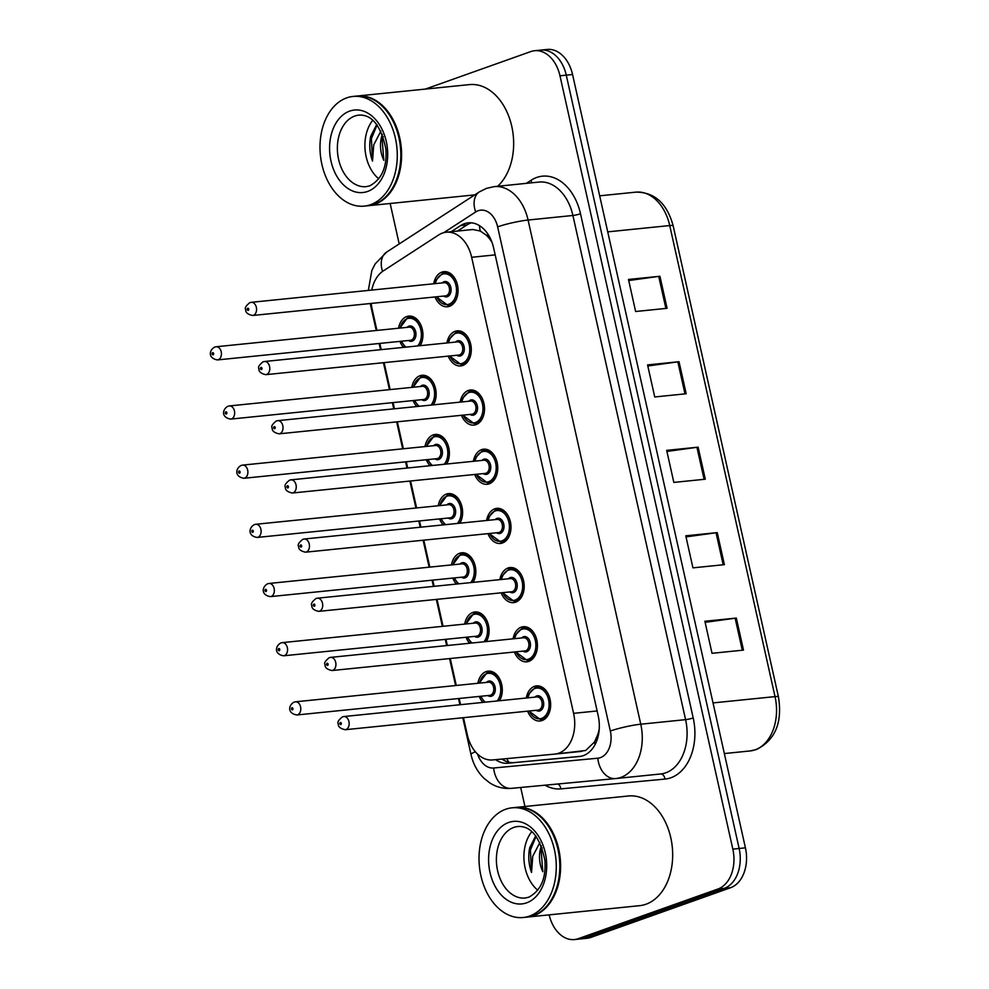 <?xml version="1.0" encoding="UTF-8"?>
<svg xmlns="http://www.w3.org/2000/svg" width="989" height="989" viewBox="0 0 989 989"><rect width="100%" height="100%" fill="white"/><g stroke="black" fill="none" stroke-linecap="round" stroke-linejoin="round"><path stroke-width="1.48" d="M469.688 643.233A17.641 12.301 84.2 0 1 466.029 637.25M464.694 624.096A17.641 12.301 84.2 0 1 472.878 612.426A17.641 12.301 84.2 0 1 474.918 611.968A17.641 12.301 84.2 0 1 487.441 621.957A17.641 12.301 84.2 0 1 486.328 641.552M456.461 584.066A17.641 12.301 84.2 0 1 452.801 578.083M451.466 564.917A17.641 12.301 84.2 0 1 459.65 553.259A17.641 12.301 84.2 0 1 461.69 552.789A17.641 12.301 84.2 0 1 474.213 562.778A17.641 12.301 84.2 0 1 473.101 582.373M443.233 524.887A17.641 12.301 84.2 0 1 439.573 518.904M438.238 505.738A17.641 12.301 84.2 0 1 446.422 494.08A17.641 12.301 84.2 0 1 448.462 493.622A17.641 12.301 84.2 0 1 460.985 503.599A17.641 12.301 84.2 0 1 459.873 523.193M430.017 465.708A17.641 12.301 84.2 0 1 426.346 459.724M425.01 446.571A17.641 12.301 84.2 0 1 433.207 434.9A17.641 12.301 84.2 0 1 435.234 434.443A17.641 12.301 84.2 0 1 447.757 444.432A17.641 12.301 84.2 0 1 446.645 464.026M416.789 406.541A17.641 12.301 84.2 0 1 413.118 400.557M411.783 387.391A17.641 12.301 84.2 0 1 419.979 375.733A17.641 12.301 84.2 0 1 422.006 375.276A17.641 12.301 84.2 0 1 434.53 385.253A17.641 12.301 84.2 0 1 433.417 404.847M403.561 347.362A17.641 12.301 84.2 0 1 399.89 341.378M398.555 328.212A17.641 12.301 84.2 0 1 406.751 316.554A17.641 12.301 84.2 0 1 408.778 316.097A17.641 12.301 84.2 0 1 421.302 326.086A17.641 12.301 84.2 0 1 420.189 345.668M482.916 702.413A17.641 12.301 84.2 0 1 479.257 696.429M477.922 683.263A17.641 12.301 84.2 0 1 486.106 671.605A17.641 12.301 84.2 0 1 488.146 671.148A17.641 12.301 84.2 0 1 500.669 681.124A17.641 12.301 84.2 0 1 499.556 700.719M513.056 638.832A17.641 12.301 84.2 0 1 521.24 627.162A17.641 12.301 84.2 0 1 523.28 626.705A17.641 12.301 84.2 0 1 537.101 641.54A17.641 12.301 84.2 0 1 528.88 661.344A17.641 12.301 84.2 0 1 526.853 661.814A17.641 12.301 84.2 0 1 514.391 651.998M499.828 579.653A17.641 12.301 84.2 0 1 508.012 567.995A17.641 12.301 84.2 0 1 510.052 567.538A17.641 12.301 84.2 0 1 523.873 582.36A17.641 12.301 84.2 0 1 515.652 602.177A17.641 12.301 84.2 0 1 513.625 602.635A17.641 12.301 84.2 0 1 501.163 592.819M486.6 520.474A17.641 12.301 84.2 0 1 494.784 508.816A17.641 12.301 84.2 0 1 496.824 508.358A17.641 12.301 84.2 0 1 510.658 523.181A17.641 12.301 84.2 0 1 502.437 542.998A17.641 12.301 84.2 0 1 500.397 543.456A17.641 12.301 84.2 0 1 487.936 533.64M473.372 461.307A17.641 12.301 84.2 0 1 481.569 449.649A17.641 12.301 84.2 0 1 483.596 449.179A17.641 12.301 84.2 0 1 497.43 464.014A17.641 12.301 84.2 0 1 489.209 483.819A17.641 12.301 84.2 0 1 487.169 484.289A17.641 12.301 84.2 0 1 474.708 474.473M460.145 402.127A17.641 12.301 84.2 0 1 468.341 390.47A17.641 12.301 84.2 0 1 470.368 390.012A17.641 12.301 84.2 0 1 484.202 404.835A17.641 12.301 84.2 0 1 475.981 424.652A17.641 12.301 84.2 0 1 473.941 425.109A17.641 12.301 84.2 0 1 461.48 415.293M446.917 342.96A17.641 12.301 84.2 0 1 455.113 331.29A17.641 12.301 84.2 0 1 457.141 330.833A17.641 12.301 84.2 0 1 470.974 345.656A17.641 12.301 84.2 0 1 462.753 365.473A17.641 12.301 84.2 0 1 460.713 365.93A17.641 12.301 84.2 0 1 448.252 356.114M433.689 283.781A17.641 12.301 84.2 0 1 441.885 272.123A17.641 12.301 84.2 0 1 443.913 271.654A17.641 12.301 84.2 0 1 457.746 286.489A17.641 12.301 84.2 0 1 449.525 306.293A17.641 12.301 84.2 0 1 447.485 306.763A17.641 12.301 84.2 0 1 435.024 296.947M526.284 697.999A17.641 12.301 84.2 0 1 534.468 686.341A17.641 12.301 84.2 0 1 536.508 685.884A17.641 12.301 84.2 0 1 550.329 700.707A17.641 12.301 84.2 0 1 542.108 720.524A17.641 12.301 84.2 0 1 540.081 720.981A17.641 12.301 84.2 0 1 527.619 711.165M599.247 728.683A33.082 23.056 84.2 0 1 597.702 734.802L594.488 742.022L585.686 750.49L554.891 754.088A33.082 23.056 -95.8 0 0 558.711 753.235A33.082 23.056 -95.8 0 0 573.595 713.341L471.654 257.288A33.082 23.056 -95.8 0 0 446.262 232.217A33.082 23.056 -95.8 0 0 438.72 234.925L383.287 270.912A33.082 23.056 -95.8 0 0 371.802 290.074M463.482 717.693L467.327 734.876A33.082 23.056 -95.8 0 0 492.596 759.948L554.767 754.1A33.082 23.056 -95.8 0 0 554.891 754.088M489.815 237.372A11.027 7.689 -95.8 0 0 485.97 234.937L480.271 231.03L472.841 229.51L446.262 232.217M485.97 234.937A33.082 23.056 84.2 0 1 492.028 242.416M371.221 303.425A33.082 23.056 -95.8 0 0 372.124 308.951L376.92 330.413M379.825 343.418L381.21 349.636M384.115 362.642L390.148 389.592M393.053 402.597L394.438 408.803M397.343 421.809L403.376 448.771M406.281 461.776L407.666 467.982M410.571 480.988L416.604 507.938M419.509 520.943L420.894 527.162M423.799 540.167L429.819 567.117M432.737 580.123L434.122 586.329M437.027 599.334L443.047 626.297M445.965 639.29L447.349 645.508M450.255 658.513L456.275 685.464M459.18 698.469L460.577 704.687M425.357 89.084L530.759 51.589A33.082 23.056 84.2 0 1 534.579 50.723L540.872 50.093A33.082 23.056 84.2 0 1 566.264 75.152L739.129 848.488A33.082 23.056 84.2 0 1 724.245 888.369L584.586 938.042A33.082 23.056 84.2 0 1 580.766 938.907A33.082 23.056 84.2 0 0 584.586 938.042L724.245 888.369A33.082 23.056 84.2 0 0 739.129 848.488L566.264 75.152A33.082 23.056 84.2 0 0 540.872 50.093L547.164 49.45A33.082 23.056 84.2 0 1 572.557 74.509L745.422 847.845A33.082 23.056 84.2 0 1 730.537 887.739L590.878 937.411A33.082 23.056 84.2 0 1 587.058 938.277L574.473 939.55A33.082 23.056 84.2 0 1 549.167 914.874M628.707 280.542L658.736 276.401A8.814 1.063 -12.6 0 1 659.923 276.265L628.472 279.454L635.63 311.51L667.081 308.308L659.923 276.265M647.807 365.992L677.848 361.85A8.814 1.063 -12.6 0 1 679.023 361.714L647.572 364.916L654.73 396.96L686.181 393.758L679.023 361.714M705.108 622.341L735.148 618.212A8.814 1.063 -12.6 0 1 736.323 618.063L704.873 621.265L712.031 653.309L743.493 650.107L736.323 618.063M686.007 536.891L716.048 532.762A8.814 1.063 -12.6 0 1 717.223 532.614L685.773 535.815L692.93 567.859L724.393 564.657L717.223 532.614M666.907 451.441L696.948 447.312A8.814 1.063 -12.6 0 1 698.123 447.164L666.673 450.366L673.83 482.409L705.293 479.208L698.123 447.164M495.625 759.663A33.082 23.056 -95.8 0 0 507.876 763.224L579.369 756.498A33.082 23.056 -95.8 0 0 579.492 756.498A33.082 23.056 -95.8 0 0 583.3 755.633A33.082 23.056 -95.8 0 0 598.197 715.739L493.622 247.905A33.082 23.056 -95.8 0 0 468.23 222.846A33.082 23.056 -95.8 0 0 460.689 225.554L451.194 231.71M534.579 50.723A33.082 23.056 84.2 0 1 559.972 75.794L732.837 849.131A33.082 23.056 84.2 0 1 717.952 889.012L578.293 938.685A33.082 23.056 84.2 0 1 574.473 939.55M524.949 806.505L520.696 787.491M399.197 243.937L390.161 203.487M457.487 231.08L466.981 224.911A33.082 23.056 84.2 0 1 471.407 222.834M580.592 756.338L514.169 762.593A33.082 23.056 84.2 0 1 501.979 759.07M516.011 807.42A55.124 38.435 84.2 0 1 516.394 807.37A55.124 38.435 84.2 0 1 559.601 853.705A55.124 38.435 84.2 0 1 533.912 915.629A55.124 38.435 84.2 0 1 527.545 917.063A55.124 38.435 84.2 0 1 527.162 917.1M516.394 807.37L628.46 795.984A55.124 38.435 84.2 0 1 671.667 842.319A55.124 38.435 84.2 0 1 645.978 904.23A55.124 38.435 84.2 0 1 639.611 905.677L527.545 917.063M557.091 845.805A54.58 38.052 84.2 0 1 557.104 845.867A54.58 38.052 84.2 0 1 559.675 871.173A54.58 38.052 84.2 0 1 559.675 871.235M512.079 807.815L515.615 807.457A55.124 38.435 84.2 0 1 557.067 845.731A55.124 38.435 84.2 0 1 559.675 871.309A55.124 38.435 84.2 0 1 533.12 915.703A55.124 38.435 84.2 0 1 526.766 917.149L523.23 917.508A55.124 38.435 84.2 0 1 480.024 871.173A55.124 38.435 84.2 0 1 505.713 809.249A55.124 38.435 84.2 0 1 512.079 807.815A55.124 38.435 84.2 0 1 555.274 854.15A55.124 38.435 84.2 0 1 529.585 916.061A55.124 38.435 84.2 0 1 523.23 917.508M537.769 890.211A35.95 25.059 84.2 0 1 531.822 831.625M535.741 835.804L529.721 847.697C528.039 856.066 528.633 864.312 531.513 872.459L532.75 856.251L539.92 842.467M542.219 847.944L541.23 851.566L542.813 871.705A24.923 17.382 84.2 0 1 541.403 845.768M536.1 836.274L530.413 850.033L531.513 872.459M356.992 96.032A55.124 38.435 84.2 0 1 357.388 95.995A55.124 38.435 84.2 0 1 400.594 142.329A55.124 38.435 84.2 0 1 374.905 204.253A55.124 38.435 84.2 0 1 368.538 205.687A55.124 38.435 84.2 0 1 368.143 205.724M357.388 95.995L469.454 84.609A55.124 38.435 84.2 0 1 510.831 122.611A55.124 38.435 84.2 0 1 497.665 186.266M398.073 134.417A54.58 38.052 84.2 0 1 398.097 134.479A54.58 38.052 84.2 0 1 400.669 159.798A54.58 38.052 84.2 0 1 400.669 159.859M353.061 96.44L356.596 96.069A55.124 38.435 84.2 0 1 398.06 134.356A55.124 38.435 84.2 0 1 400.656 159.921A55.124 38.435 84.2 0 1 374.114 204.327A55.124 38.435 84.2 0 1 367.747 205.761L364.212 206.12A55.124 38.435 84.2 0 1 321.005 159.785A55.124 38.435 84.2 0 1 346.694 97.874A55.124 38.435 84.2 0 1 353.061 96.44A55.124 38.435 84.2 0 1 396.268 142.775A55.124 38.435 84.2 0 1 370.578 204.686A55.124 38.435 84.2 0 1 364.212 206.12M378.762 178.824A35.95 25.059 84.2 0 1 372.804 120.25M376.735 124.429L370.714 136.321C369.021 144.678 369.614 152.936 372.507 161.071L373.731 144.876L380.913 131.092M383.213 136.569L382.211 140.191L383.806 160.317A24.923 17.382 84.2 0 1 382.397 134.38M377.093 124.898L371.394 138.645L372.507 161.071M581.903 751.343L555.014 754.075M479.405 225.603A33.082 22.327 57 0 0 480.271 231.03M597.702 734.802A11.027 7.689 -95.8 0 0 598.728 733.368M506.912 758.6A33.082 23.711 84.6 0 0 508.667 762.173M594.488 742.022A33.082 23.711 84.6 0 0 595.094 744.519M597.121 710.955L573.595 713.341M495.18 254.89L471.654 257.288M749.934 750.96A44.097 30.746 -95.8 0 0 750.095 750.948A44.097 30.746 -95.8 0 0 755.188 749.798A44.097 30.746 -95.8 0 0 775.03 696.615A11.027 1.335 -12.6 0 1 778.442 696.812C782.571 722.563 775.252 740.131 756.486 749.501L750.095 750.948L724.344 753.556L749.934 750.96M713.02 702.907L775.03 696.615L669.738 225.554A44.097 30.746 -95.8 0 0 635.878 192.138C654.57 192.138 666.994 203.351 673.15 225.764A11.027 1.335 167.4 0 0 669.738 225.554L607.728 231.859M572.557 74.509L559.972 75.794M745.422 847.845L732.837 849.131M730.537 887.739L717.952 889.012M590.878 937.411L578.293 938.685M696.948 447.312L704.106 479.331M716.048 532.762L723.206 564.781M735.148 618.212L742.306 650.23M677.848 361.85L684.994 393.882M658.736 276.401L665.894 308.432M477.588 754.125A22.055 15.379 -95.8 0 0 493.659 767.996L597.789 758.204A22.055 15.379 -95.8 0 0 600.41 757.623A22.055 15.379 -95.8 0 0 610.337 731.032L497.64 226.864A22.055 15.379 -95.8 0 0 478.169 210.731A22.055 15.379 -95.8 0 0 475.684 211.967L443.814 232.662M497.64 226.864A22.055 2.658 167.4 0 1 528.077 220.04L640.761 724.208A44.097 30.746 84.2 0 1 620.919 777.391A44.097 30.746 84.2 0 1 615.826 778.541A44.097 30.746 84.2 0 1 615.665 778.553A22.055 15.812 84.6 0 1 615.578 778.566L660.652 773.979A44.097 30.746 -95.8 0 0 665.745 772.829A44.097 30.746 -95.8 0 0 685.587 719.646L572.903 215.478A44.097 30.746 -95.8 0 0 539.042 182.063L494.216 186.624A44.097 30.746 84.2 0 1 528.077 220.04L572.903 215.478A5.514 0.668 -12.6 0 0 580.506 213.772L693.202 717.94A5.514 0.668 -12.6 0 1 685.587 719.646L640.761 724.208A22.055 2.658 167.4 0 0 610.337 731.032M494.216 186.624L486.501 188.355L479.405 191.866A22.055 14.884 57 0 0 475.684 211.967M693.202 717.94A49.611 34.59 84.2 0 1 670.863 777.774A49.611 34.59 84.2 0 1 664.954 779.085L560.825 788.876A49.611 34.59 84.2 0 1 545.05 785.192M526.309 183.361L531.105 180.245A49.611 34.59 84.2 0 1 580.506 213.772M615.986 778.516L660.491 773.991A44.097 30.746 -95.8 0 0 660.652 773.979M615.492 778.566L511.536 788.344A22.055 15.812 84.6 0 1 511.449 788.357L615.578 778.566A22.055 15.812 84.6 0 1 597.789 758.204M531.105 180.245A5.514 3.721 -123 0 1 531.489 182.829M557.771 783.993A5.514 3.956 -95.4 0 1 560.825 788.876M660.553 773.991A5.514 3.956 -95.4 0 1 664.954 779.085M479.405 191.866L386.563 252.146A22.055 14.884 57 0 0 382.558 271.406M475.388 751.801A22.055 2.658 167.4 0 0 471.011 754.496C473.113 763.854 477.403 771.766 483.905 778.232L490.025 783.065C496.639 787.219 503.784 788.987 511.449 788.357A22.055 15.812 84.6 0 1 493.659 767.996M514.169 762.593L507.876 763.224M466.981 224.911L460.689 225.554M550.613 706.183A16.541 11.534 84.2 0 1 542.664 719.374A16.541 11.534 84.2 0 1 540.748 719.807L528.917 711.029M529.288 710.992A15.441 10.755 -95.8 0 0 541.638 718.385A15.441 10.755 -95.8 0 0 548.586 699.767A15.441 10.755 -95.8 0 0 534.95 688.48A15.441 10.755 -95.8 0 0 527.953 697.838M534.864 697.134A7.714 5.378 84.2 0 1 536.619 695.959A7.714 5.378 84.2 0 1 543.443 701.597A7.714 5.378 84.2 0 1 539.969 710.906A7.714 5.378 84.2 0 1 536.199 710.3M345.198 729.709L538.177 710.09A6.614 4.611 -95.8 0 0 538.943 709.917A6.614 4.611 -95.8 0 0 542.021 702.487A6.614 4.611 -95.8 0 0 536.842 696.936L343.851 716.543A6.614 4.611 84.2 0 1 349.043 722.106A6.614 4.611 84.2 0 1 345.952 729.536A6.614 4.611 84.2 0 1 345.198 729.709C340.327 728.658 338.015 726.692 338.275 723.787C337.113 722.341 338.498 720.041 342.441 716.864L343.851 716.543A6.614 4.611 84.2 0 0 343.096 716.716M340.352 722.465A1.1 0.766 -95.8 0 0 340.834 724.591A1.1 0.766 -95.8 0 0 340.352 722.465M535.494 687.33A16.541 11.534 84.2 0 1 537.41 686.898A16.541 11.534 84.2 0 1 549.81 698.259M487.132 672.594A16.541 11.534 84.2 0 1 489.048 672.161A16.541 11.534 84.2 0 1 501.448 683.523M502.251 691.447A16.541 11.534 84.2 0 1 499.173 700.756M497.084 700.978A15.441 10.755 -95.8 0 0 499.334 682.089A15.441 10.755 -95.8 0 0 486.588 673.744A15.441 10.755 -95.8 0 0 479.591 683.102M486.501 682.398A7.714 5.378 84.2 0 1 488.257 681.223A7.714 5.378 84.2 0 1 495.069 686.861A7.714 5.378 84.2 0 1 491.607 696.169A7.714 5.378 84.2 0 1 487.837 695.551M489.815 695.354A6.614 4.611 -95.8 0 0 490.581 695.18A6.614 4.611 -95.8 0 0 493.659 687.751A6.614 4.611 -95.8 0 0 488.479 682.2L295.488 701.807A6.614 4.611 84.2 0 1 300.681 707.37A6.614 4.611 84.2 0 1 297.59 714.8A6.614 4.611 84.2 0 1 296.836 714.973L489.815 695.354M294.734 701.98A6.614 4.611 84.2 0 1 295.488 701.807L294.079 702.128C288.504 705.021 287.094 713.366 296.836 714.973M292.472 709.855A1.1 0.766 -95.8 0 0 291.99 707.728A1.1 0.766 -95.8 0 0 292.472 709.855M480.926 696.256A15.441 10.755 -95.8 0 0 485.401 702.165M537.386 647.004A16.541 11.534 84.2 0 1 529.436 660.195A16.541 11.534 84.2 0 1 527.52 660.627L515.689 651.862M516.06 651.825A15.441 10.755 -95.8 0 0 528.41 659.218A15.441 10.755 -95.8 0 0 535.358 640.6A15.441 10.755 -95.8 0 0 521.722 629.301A15.441 10.755 -95.8 0 0 514.725 638.659M521.636 637.954A7.714 5.378 84.2 0 1 523.391 636.78A7.714 5.378 84.2 0 1 530.215 642.43A7.714 5.378 84.2 0 1 526.741 651.739A7.714 5.378 84.2 0 1 522.971 651.121M331.97 670.542L524.949 650.923A6.614 4.611 -95.8 0 0 525.715 650.75A6.614 4.611 -95.8 0 0 528.794 643.32A6.614 4.611 -95.8 0 0 523.614 637.757L330.635 657.376A6.614 4.611 84.2 0 1 335.815 662.939A6.614 4.611 84.2 0 1 332.724 670.369A6.614 4.611 84.2 0 1 331.97 670.542C327.099 669.491 324.788 667.513 325.047 664.608C323.885 663.162 325.27 660.862 329.213 657.697L330.635 657.376A6.614 4.611 84.2 0 0 329.869 657.549M327.124 663.285A1.1 0.766 -95.8 0 0 327.606 665.424A1.1 0.766 -95.8 0 0 327.124 663.285M522.266 628.151A16.541 11.534 84.2 0 1 524.182 627.718A16.541 11.534 84.2 0 1 536.582 639.079M524.158 587.837A16.541 11.534 84.2 0 1 516.209 601.028A16.541 11.534 84.2 0 1 514.292 601.46L502.474 592.683M502.832 592.646A15.441 10.755 -95.8 0 0 515.182 600.039A15.441 10.755 -95.8 0 0 522.13 581.421A15.441 10.755 -95.8 0 0 508.494 570.134A15.441 10.755 -95.8 0 0 501.497 579.48M508.408 578.788A7.714 5.378 84.2 0 1 510.163 577.601A7.714 5.378 84.2 0 1 516.987 583.25A7.714 5.378 84.2 0 1 513.514 592.559A7.714 5.378 84.2 0 1 509.755 591.941M318.742 611.363L511.721 591.743A6.614 4.611 -95.8 0 0 512.487 591.57A6.614 4.611 -95.8 0 0 515.566 584.14A6.614 4.611 -95.8 0 0 510.386 578.577L317.407 598.197A6.614 4.611 84.2 0 1 322.587 603.76A6.614 4.611 84.2 0 1 319.509 611.19A6.614 4.611 84.2 0 1 318.742 611.363C313.872 610.312 311.56 608.334 311.819 605.441C310.657 603.995 312.042 601.683 315.986 598.518L317.407 598.197A6.614 4.611 84.2 0 0 316.641 598.37M313.896 604.106A1.1 0.766 -95.8 0 0 314.378 606.245A1.1 0.766 -95.8 0 0 313.896 604.106M509.038 568.984A16.541 11.534 84.2 0 1 510.954 568.551A16.541 11.534 84.2 0 1 523.354 579.913M510.93 528.658A16.541 11.534 84.2 0 1 502.981 541.848A16.541 11.534 84.2 0 1 501.064 542.281L489.246 533.516M489.604 533.479A15.441 10.755 -95.8 0 0 501.955 540.859A15.441 10.755 -95.8 0 0 508.902 522.254A15.441 10.755 -95.8 0 0 495.266 510.954A15.441 10.755 -95.8 0 0 488.269 520.313M495.18 519.608A7.714 5.378 84.2 0 1 496.935 518.434A7.714 5.378 84.2 0 1 503.76 524.083A7.714 5.378 84.2 0 1 500.286 533.38A7.714 5.378 84.2 0 1 496.527 532.774M305.514 552.183L498.493 532.564A6.614 4.611 -95.8 0 0 499.26 532.391A6.614 4.611 -95.8 0 0 502.338 524.961A6.614 4.611 -95.8 0 0 497.158 519.41L304.179 539.017A6.614 4.611 84.2 0 1 309.359 544.58A6.614 4.611 84.2 0 1 306.281 552.01A6.614 4.611 84.2 0 1 305.514 552.183C300.644 551.145 298.344 549.167 298.591 546.262C297.429 544.815 298.814 542.516 302.758 539.339L304.179 539.017A6.614 4.611 84.2 0 0 303.413 539.19M300.668 544.939A1.1 0.766 -95.8 0 0 301.151 547.078A1.1 0.766 -95.8 0 0 300.668 544.939M495.81 509.805A16.541 11.534 84.2 0 1 497.727 509.372A16.541 11.534 84.2 0 1 510.126 520.733M497.702 469.478A16.541 11.534 84.2 0 1 489.753 482.681A16.541 11.534 84.2 0 1 487.837 483.102L476.018 474.337M476.377 474.3A15.441 10.755 -95.8 0 0 488.727 481.692A15.441 10.755 -95.8 0 0 495.674 463.075A15.441 10.755 -95.8 0 0 482.039 451.775A15.441 10.755 -95.8 0 0 475.041 461.134M481.952 460.429A7.714 5.378 84.2 0 1 483.708 459.255A7.714 5.378 84.2 0 1 490.532 464.904A7.714 5.378 84.2 0 1 487.058 474.213A7.714 5.378 84.2 0 1 483.3 473.595M292.287 493.017L485.265 473.397A6.614 4.611 -95.8 0 0 486.032 473.224A6.614 4.611 -95.8 0 0 489.11 465.794A6.614 4.611 -95.8 0 0 483.93 460.231L290.951 479.85A6.614 4.611 84.2 0 1 296.131 485.414A6.614 4.611 84.2 0 1 293.053 492.843A6.614 4.611 84.2 0 1 292.287 493.017C287.416 491.966 285.116 489.988 285.364 487.083C284.202 485.648 285.586 483.337 289.53 480.172L290.951 479.85A6.614 4.611 84.2 0 0 290.185 480.024M287.44 485.76A1.1 0.766 -95.8 0 0 287.923 487.898A1.1 0.766 -95.8 0 0 287.44 485.76M482.583 450.625A16.541 11.534 84.2 0 1 484.499 450.205A16.541 11.534 84.2 0 1 496.898 461.566M473.904 613.415A16.541 11.534 84.2 0 1 475.82 612.982A16.541 11.534 84.2 0 1 488.22 624.343M489.023 632.268A16.541 11.534 84.2 0 1 485.945 641.589M483.856 641.799A15.441 10.755 -95.8 0 0 486.106 622.909A15.441 10.755 -95.8 0 0 473.36 614.565A15.441 10.755 -95.8 0 0 466.363 623.923M473.274 623.218A7.714 5.378 84.2 0 1 475.029 622.044A7.714 5.378 84.2 0 1 481.853 627.694A7.714 5.378 84.2 0 1 478.379 637.003A7.714 5.378 84.2 0 1 474.609 636.384M476.587 636.187A6.614 4.611 -95.8 0 0 477.353 636.014A6.614 4.611 -95.8 0 0 480.431 628.584A6.614 4.611 -95.8 0 0 475.252 623.021L282.261 642.64A6.614 4.611 84.2 0 1 287.453 648.191A6.614 4.611 84.2 0 1 284.362 655.62A6.614 4.611 84.2 0 1 283.608 655.794L476.587 636.187M281.506 642.813A6.614 4.611 84.2 0 1 282.261 642.64L280.851 642.949C275.288 645.854 273.866 654.186 283.608 655.794M279.244 650.688A1.1 0.766 -95.8 0 0 278.762 648.549A1.1 0.766 -95.8 0 0 279.244 650.688M467.698 637.089A15.441 10.755 -95.8 0 0 472.173 642.986M460.676 554.248A16.541 11.534 84.2 0 1 462.592 553.815A16.541 11.534 84.2 0 1 474.992 565.176M475.796 573.101A16.541 11.534 84.2 0 1 472.717 582.41M470.628 582.62A15.441 10.755 -95.8 0 0 472.878 563.73A15.441 10.755 -95.8 0 0 460.132 555.398A15.441 10.755 -95.8 0 0 453.135 564.744M460.046 564.039A7.714 5.378 84.2 0 1 461.801 562.865A7.714 5.378 84.2 0 1 468.625 568.514A7.714 5.378 84.2 0 1 465.151 577.823A7.714 5.378 84.2 0 1 461.393 577.205M463.359 577.007A6.614 4.611 -95.8 0 0 464.125 576.834A6.614 4.611 -95.8 0 0 467.204 569.404A6.614 4.611 -95.8 0 0 462.024 563.841L269.045 583.461A6.614 4.611 84.2 0 1 274.225 589.024A6.614 4.611 84.2 0 1 271.147 596.454A6.614 4.611 84.2 0 1 270.38 596.627L463.359 577.007M268.279 583.634A6.614 4.611 84.2 0 1 269.045 583.461L267.623 583.782C262.06 586.675 260.639 595.007 270.38 596.627M266.016 591.509A1.1 0.766 -95.8 0 0 265.534 589.37A1.1 0.766 -95.8 0 0 266.016 591.509M454.47 577.91A15.441 10.755 -95.8 0 0 458.945 583.807M447.448 495.069A16.541 11.534 84.2 0 1 449.365 494.636A16.541 11.534 84.2 0 1 461.764 505.997M462.568 513.921A16.541 11.534 84.2 0 1 459.489 523.23M457.4 523.453A15.441 10.755 -95.8 0 0 459.65 504.563A15.441 10.755 -95.8 0 0 446.904 496.218A15.441 10.755 -95.8 0 0 439.907 505.577M446.818 504.872A7.714 5.378 84.2 0 1 448.573 503.698A7.714 5.378 84.2 0 1 455.397 509.335A7.714 5.378 84.2 0 1 451.924 518.644A7.714 5.378 84.2 0 1 448.165 518.038M450.131 517.828A6.614 4.611 -95.8 0 0 450.897 517.655A6.614 4.611 -95.8 0 0 453.976 510.225A6.614 4.611 -95.8 0 0 448.796 504.674L255.817 524.281A6.614 4.611 84.2 0 1 260.997 529.844A6.614 4.611 84.2 0 1 257.919 537.274A6.614 4.611 84.2 0 1 257.152 537.447L450.131 517.828M255.051 524.454A6.614 4.611 84.2 0 1 255.817 524.281L254.396 524.603C248.832 527.508 247.411 535.84 257.152 537.447M252.788 532.329A1.1 0.766 -95.8 0 0 252.306 530.203A1.1 0.766 -95.8 0 0 252.788 532.329M441.242 518.731A15.441 10.755 -95.8 0 0 445.718 524.64M513.798 827.434A35.95 25.059 84.2 0 1 517.952 826.495C530.945 825.766 539.932 837.04 544.902 860.319C546.188 878.455 540.785 890.768 528.707 897.233L525.221 898.024A35.95 25.059 84.2 0 1 497.047 867.81A35.95 25.059 84.2 0 1 513.798 827.434M508.667 822.489A41.464 28.904 84.2 0 1 545.285 852.827A41.464 28.904 84.2 0 1 526.63 902.833A41.464 28.904 84.2 0 1 490.012 872.496A41.464 28.904 84.2 0 1 508.667 822.489M354.779 116.047A35.95 25.059 84.2 0 1 358.933 115.12C371.926 114.39 380.913 125.665 385.883 148.943C387.169 167.079 381.779 179.38 369.701 185.858L366.202 186.649A35.95 25.059 84.2 0 1 338.028 156.435A35.95 25.059 84.2 0 1 354.779 116.047M349.661 111.114A41.464 28.904 84.2 0 1 386.279 141.452A41.464 28.904 84.2 0 1 367.611 191.446A41.464 28.904 84.2 0 1 330.994 161.108A41.464 28.904 84.2 0 1 349.661 111.114M484.474 410.311A16.541 11.534 84.2 0 1 476.525 423.502A16.541 11.534 84.2 0 1 474.621 423.935L462.79 415.157M463.149 415.12A15.441 10.755 -95.8 0 0 475.499 422.513A15.441 10.755 -95.8 0 0 482.447 403.895A15.441 10.755 -95.8 0 0 468.811 392.608A15.441 10.755 -95.8 0 0 461.814 401.954M468.724 401.262A7.714 5.378 84.2 0 1 470.48 400.088A7.714 5.378 84.2 0 1 477.304 405.725A7.714 5.378 84.2 0 1 473.83 415.034A7.714 5.378 84.2 0 1 470.072 414.416M279.059 433.837L472.037 414.218A6.614 4.611 -95.8 0 0 472.804 414.045A6.614 4.611 -95.8 0 0 475.882 406.615A6.614 4.611 -95.8 0 0 470.702 401.052L277.724 420.671A6.614 4.611 84.2 0 1 282.903 426.234A6.614 4.611 84.2 0 1 279.825 433.664A6.614 4.611 84.2 0 1 279.059 433.837C274.188 432.786 271.888 430.808 272.148 427.916C270.974 426.469 272.358 424.157 276.302 420.993L277.724 420.671A6.614 4.611 84.2 0 0 276.957 420.844M274.213 426.58A1.1 0.766 -95.8 0 0 274.695 428.719A1.1 0.766 -95.8 0 0 274.213 426.58M469.367 391.459A16.541 11.534 84.2 0 1 471.271 391.026A16.541 11.534 84.2 0 1 483.67 402.387M471.246 351.132A16.541 11.534 84.2 0 1 463.297 364.323A16.541 11.534 84.2 0 1 461.393 364.756L449.562 355.991M449.921 355.953A15.441 10.755 -95.8 0 0 462.271 363.334A15.441 10.755 -95.8 0 0 469.219 344.728A15.441 10.755 -95.8 0 0 455.583 333.429A15.441 10.755 -95.8 0 0 448.586 342.787M455.509 342.083A7.714 5.378 84.2 0 1 457.252 340.908A7.714 5.378 84.2 0 1 464.076 346.558A7.714 5.378 84.2 0 1 460.602 355.855A7.714 5.378 84.2 0 1 456.844 355.249M265.831 374.658L458.809 355.051A6.614 4.611 -95.8 0 0 459.576 354.878A6.614 4.611 -95.8 0 0 462.654 347.448A6.614 4.611 -95.8 0 0 457.474 341.885L264.496 361.504A6.614 4.611 84.2 0 1 269.676 367.055A6.614 4.611 84.2 0 1 266.597 374.485A6.614 4.611 84.2 0 1 265.831 374.658C260.96 373.619 258.661 371.641 258.92 368.736C257.746 367.29 259.13 364.99 263.074 361.813L264.496 361.504A6.614 4.611 84.2 0 0 263.729 361.677M260.997 367.413A1.1 0.766 -95.8 0 0 261.467 369.552A1.1 0.766 -95.8 0 0 260.997 367.413M456.139 332.279A16.541 11.534 84.2 0 1 458.043 331.847A16.541 11.534 84.2 0 1 470.443 343.208M458.031 291.953A16.541 11.534 84.2 0 1 450.069 305.156A16.541 11.534 84.2 0 1 448.165 305.589L436.334 296.811M436.693 296.774A15.441 10.755 -95.8 0 0 449.043 304.167A15.441 10.755 -95.8 0 0 455.991 285.549A15.441 10.755 -95.8 0 0 442.355 274.25A15.441 10.755 -95.8 0 0 435.358 283.608M442.281 282.903A7.714 5.378 84.2 0 1 444.036 281.729A7.714 5.378 84.2 0 1 450.848 287.379A7.714 5.378 84.2 0 1 447.374 296.688A7.714 5.378 84.2 0 1 443.616 296.07M252.603 315.491L445.582 295.872A6.614 4.611 -95.8 0 0 446.348 295.699A6.614 4.611 -95.8 0 0 449.426 288.269A6.614 4.611 -95.8 0 0 444.246 282.706L251.268 302.325A6.614 4.611 84.2 0 1 256.448 307.888A6.614 4.611 84.2 0 1 253.369 315.318A6.614 4.611 84.2 0 1 252.603 315.491C247.732 314.44 245.433 312.462 245.692 309.557C244.518 308.123 245.902 305.811 249.846 302.646L251.268 302.325A6.614 4.611 84.2 0 0 250.501 302.498M247.769 308.234A1.1 0.766 -95.8 0 0 248.239 310.373A1.1 0.766 -95.8 0 0 247.769 308.234M442.911 273.112A16.541 11.534 84.2 0 1 444.815 272.68A16.541 11.534 84.2 0 1 457.215 284.041M434.22 435.889A16.541 11.534 84.2 0 1 436.137 435.457A16.541 11.534 84.2 0 1 448.536 446.818M449.34 454.742A16.541 11.534 84.2 0 1 446.262 464.064M444.172 464.274A15.441 10.755 -95.8 0 0 446.422 445.384A15.441 10.755 -95.8 0 0 433.677 437.039A15.441 10.755 -95.8 0 0 426.679 446.398M433.59 445.693A7.714 5.378 84.2 0 1 435.345 444.518A7.714 5.378 84.2 0 1 442.17 450.168A7.714 5.378 84.2 0 1 438.696 459.477A7.714 5.378 84.2 0 1 434.937 458.859M436.903 458.661A6.614 4.611 -95.8 0 0 437.67 458.488A6.614 4.611 -95.8 0 0 440.748 451.058A6.614 4.611 -95.8 0 0 435.568 445.495L242.589 465.114A6.614 4.611 84.2 0 1 247.769 470.665A6.614 4.611 84.2 0 1 244.691 478.107A6.614 4.611 84.2 0 1 243.924 478.268L436.903 458.661M241.823 465.287A6.614 4.611 84.2 0 1 242.589 465.114L241.168 465.436C235.605 468.329 234.183 476.661 243.924 478.268M239.561 473.162A1.1 0.766 -95.8 0 0 239.078 471.024A1.1 0.766 -95.8 0 0 239.561 473.162M428.014 459.564A15.441 10.755 -95.8 0 0 432.49 465.46M421.005 376.722A16.541 11.534 84.2 0 1 422.909 376.29A16.541 11.534 84.2 0 1 435.308 387.651M436.112 395.575A16.541 11.534 84.2 0 1 433.034 404.884M430.944 405.094A15.441 10.755 -95.8 0 0 433.194 386.204A15.441 10.755 -95.8 0 0 420.449 377.872A15.441 10.755 -95.8 0 0 413.451 387.218M420.362 386.526A7.714 5.378 84.2 0 1 422.118 385.339A7.714 5.378 84.2 0 1 428.942 390.989A7.714 5.378 84.2 0 1 425.468 400.298A7.714 5.378 84.2 0 1 421.71 399.68M423.675 399.482A6.614 4.611 -95.8 0 0 424.442 399.309A6.614 4.611 -95.8 0 0 427.52 391.879A6.614 4.611 -95.8 0 0 422.34 386.316L229.361 405.935A6.614 4.611 84.2 0 1 234.541 411.498A6.614 4.611 84.2 0 1 231.463 418.928A6.614 4.611 84.2 0 1 230.697 419.101L423.675 399.482M228.595 406.108A6.614 4.611 84.2 0 1 229.361 405.935L227.94 406.256C222.377 409.149 220.955 417.482 230.697 419.101M226.333 413.983A1.1 0.766 -95.8 0 0 225.851 411.844A1.1 0.766 -95.8 0 0 226.333 413.983M414.787 400.384A15.441 10.755 -95.8 0 0 419.262 406.281M407.777 317.543A16.541 11.534 84.2 0 1 409.681 317.11A16.541 11.534 84.2 0 1 422.08 328.472M422.884 336.396A16.541 11.534 84.2 0 1 419.806 345.705M417.717 345.927A15.441 10.755 -95.8 0 0 419.966 327.038A15.441 10.755 -95.8 0 0 407.221 318.693A15.441 10.755 -95.8 0 0 400.224 328.051M407.147 327.347A7.714 5.378 84.2 0 1 408.89 326.172A7.714 5.378 84.2 0 1 415.714 331.822A7.714 5.378 84.2 0 1 412.24 341.118A7.714 5.378 84.2 0 1 408.482 340.513M410.447 340.303A6.614 4.611 -95.8 0 0 411.214 340.129A6.614 4.611 -95.8 0 0 414.292 332.7A6.614 4.611 -95.8 0 0 409.112 327.149L216.134 346.756A6.614 4.611 84.2 0 1 221.313 352.319A6.614 4.611 84.2 0 1 218.235 359.749A6.614 4.611 84.2 0 1 217.469 359.922L410.447 340.303M215.367 346.929A6.614 4.611 84.2 0 1 216.134 346.756L214.712 347.077C209.149 349.982 207.727 358.315 217.469 359.922M213.105 354.816A1.1 0.766 -95.8 0 0 212.635 352.677A1.1 0.766 -95.8 0 0 213.105 354.816M401.559 341.205A15.441 10.755 -95.8 0 0 406.034 347.114M673.15 225.764L778.442 696.812M635.878 192.138L599.68 195.822M386.563 252.146L375.165 263.915L371.827 270.541L368.328 290.42M370.207 303.536L376.24 330.487M379.146 343.492L380.53 349.698M383.435 362.703L389.468 389.666M392.373 402.659L393.758 408.877M396.663 421.883L402.684 448.833M405.601 461.838L406.986 468.057M409.891 481.062L415.912 508.012M418.829 521.018L420.214 527.224M423.119 540.229L429.139 567.192M432.045 580.184L433.442 586.403M436.347 599.408L442.367 626.358M445.273 639.364L446.669 645.582M449.575 658.575L455.595 685.538M458.5 698.543L459.897 704.749M462.803 717.754L471.011 754.496M527.582 697.875L528.769 694.105L535.37 687.355L540.872 686.551M540.748 719.807L544.222 719.448M492.51 671.803L487.008 672.619L479.22 683.139M480.555 696.293L484.647 702.239M514.354 638.696L515.541 634.926L522.143 628.188L527.656 627.372M527.52 660.627L530.994 660.281M501.126 579.517L502.313 575.746L508.915 569.009L514.428 568.193M514.292 601.46L517.766 601.102M487.898 520.35L489.085 516.579L495.687 509.829L501.2 509.026M501.064 542.281L504.538 541.935M474.671 461.171L475.857 457.4L482.459 450.663L487.973 449.847M487.837 483.102L491.31 482.756M479.282 612.636L473.78 613.452L465.992 623.96M467.327 637.126L471.419 643.06M466.066 553.457L460.553 554.273L452.764 564.781M454.112 577.947L458.191 583.881M452.838 494.29L447.325 495.093L439.536 505.614M440.884 518.768L444.963 524.714M368.538 205.687L474.769 194.882M461.443 401.991L462.629 398.221L469.231 391.483L474.745 390.667M474.621 423.935L478.083 423.576M448.227 342.824L449.402 339.054L456.003 332.316L461.517 331.5M461.393 364.756L464.855 364.409M434.999 283.645L436.174 279.875L442.775 273.137L448.289 272.321M448.165 305.589L451.627 305.23M439.611 435.111L434.097 435.926L426.308 446.435M427.656 459.601L431.736 465.535M426.383 375.931L420.869 376.747L413.081 387.255M414.428 400.421L418.52 406.368M413.155 316.764L407.641 317.568L399.865 328.088M401.2 341.242L405.292 347.188"/></g></svg>
